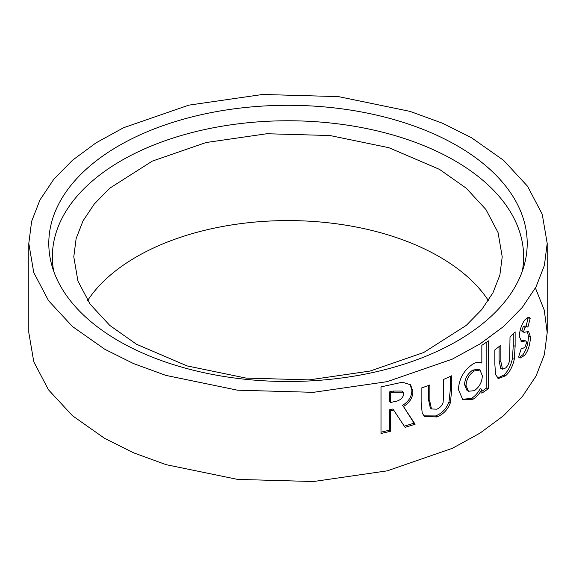 <?xml version="1.0" encoding="UTF-8"?>
<svg xmlns="http://www.w3.org/2000/svg" width="576" height="576" viewBox="0 0 576 576"><rect width="100%" height="100%" fill="white"/><g stroke="black" fill="none" stroke-linecap="round" stroke-linejoin="round"><path stroke-width="0.86" d="M457.142 145.742A239.206 138.103 0 0 0 179.698 120.262A239.206 138.103 0 0 0 51.638 264.629A239.206 138.103 0 0 0 118.858 341.057A239.206 138.103 0 0 0 362.232 374.688A239.206 138.103 0 0 0 524.362 264.629A239.206 138.103 0 0 0 457.142 145.742M522.317 271.174A235.634 136.044 0 0 0 454.622 160.61A235.634 136.044 0 0 0 186.444 134.05A235.634 136.044 0 0 0 53.683 271.174M488.376 300.535A214.214 123.674 0 0 0 439.474 256.81A214.214 123.674 0 0 0 87.624 300.535M136.526 344.261L187.128 365.918L246.017 378.086L309.175 379.879L369.979 371.074L423.763 352.476L466.222 325.426L481.673 309.658L492.955 292.781L499.867 275.076L502.214 256.81L498.06 232.567L485.906 209.484L466.222 188.194L439.474 169.358L388.872 147.701L329.983 135.533L266.825 133.74L206.021 142.546L152.237 161.143L109.778 188.194L94.327 203.969L83.045 220.838L76.133 238.55L73.786 256.81L77.94 281.052L90.094 304.135L109.778 325.426L136.526 344.261M471.283 137.585L442.346 123.178L410.047 111.384L338.515 96.624L262.584 94.471L188.798 105.149L123.545 127.735L95.969 142.891L72.454 160.286L53.726 179.366L39.946 199.987L31.622 221.378L28.8 243.403L33.754 272.527L48.542 300.686L72.425 326.491L104.717 349.214L133.524 363.571L165.852 375.386L237.485 390.182L313.423 392.328L387.13 381.672L452.354 359.122L480.089 343.879L503.467 326.585L522.331 307.361L536.026 286.87L544.392 265.378L547.2 243.403L542.239 214.25L527.537 186.235L503.582 160.315L471.283 137.585M535.421 288L544.262 310.126L547.2 332.604L544.378 354.636L536.047 376.034L522.288 396.619L503.525 415.735L480.096 433.073L452.441 448.279L387.209 470.851L313.474 481.529L237.607 479.398L166.075 464.659L133.69 452.844L104.717 438.422L72.468 415.728L48.47 389.786L33.79 361.814L28.8 332.604L28.8 243.403M390.499 431.28L390.506 410.947L393.689 410.141L405.065 427.342L415.116 424.246L403.466 406.526C409.673 402.646 412.812 397.663 412.884 391.572L410.616 384.811L402.437 382.205L381.002 386.878L381.002 433.512L390.499 431.28L389.65 430.142L389.657 409.81L390.506 410.947M422.208 413.035L424.397 416.405L436.781 416.966C443.16 414.49 447.682 409.788 450.346 402.854L451.714 390.089L451.714 375.768L443.635 379.418L443.635 396.058L443.059 402.574C441.886 405.785 439.805 407.988 436.81 409.183L431.482 408.967L429.84 401.364L429.833 385.006L421.142 388.145L421.142 402.228L422.208 413.035M472.788 364.09C463.759 370.426 458.978 378.929 458.438 389.599L462.838 399.823L473.004 399.24C476.496 397.138 479.434 393.876 481.831 389.462L481.831 393.185L488.491 388.678L488.491 340.848L481.831 345.348L481.838 363.067C479.419 361.663 476.402 362.009 472.788 364.09M495.59 374.623L498.427 378.504L505.526 375.804C509.731 372.132 512.647 366.595 514.282 359.179L515.131 346.169L515.131 331.848L510.012 336.982L509.652 360.238C508.896 363.665 507.528 366.257 505.548 368.014L502.517 369.166L500.854 361.505L500.854 345.146L494.834 349.942L494.834 364.018L495.59 374.623M519.242 336.298L521.604 341.453L525.852 340.934L526.651 342.425L524.88 347.407L522.108 348.66L521.345 348.221L518.573 357.062L520.042 358.114L524.801 355.277C528.242 350.568 530.129 344.455 530.46 336.938L528.602 331.517L524.138 332.294L523.692 331.279L525.182 327.283L526.838 326.47L527.897 327.182L530.201 318.305L528.883 317.167L525.01 319.73C521.734 324.029 519.811 329.551 519.242 336.298M520.718 341.006L523.879 340.438L525.852 340.934M522.936 340.495L524.894 340.999M519.149 357.638L522.85 354.773L524.801 355.277M522.85 354.773C526.255 350.1 528.127 344.009 528.458 336.499L530.46 336.938M528.458 336.499L527.436 331.524M524.138 332.294L522.194 331.783L521.741 330.768L523.692 331.279M521.741 330.768L523.224 326.779L525.182 327.283M523.224 326.779L524.851 325.987L526.838 326.47M525.917 326.714L528.199 317.866L530.201 318.305M528.199 317.866L527.774 317.275M521.546 340.87L523.49 341.388M497.614 378.029L503.734 375.127C507.895 371.491 510.79 365.976 512.41 358.582L513.259 345.571L513.259 333.785M512.41 358.582L514.282 359.179M502.517 369.166L500.753 368.474L499.097 360.799L499.097 346.586M503.734 375.127L505.526 375.804M462.161 399.348L471.478 398.369C474.934 396.288 477.857 393.041 480.233 388.642L481.831 389.462M471.478 398.369L473.004 399.24M481.831 391.313L486.835 387.893L488.491 388.678M486.835 387.893L486.835 342M479.981 370.037L478.375 369.194L472.752 370.116C467.654 373.608 464.918 378.432 464.558 384.588L466.978 390.384L468.446 391.255L474.329 390.686C479.426 387.036 482.09 382.054 482.321 375.732L479.981 370.037L474.293 370.973C469.152 374.494 466.394 379.332 466.027 385.488L468.446 391.255M472.752 370.116L474.293 370.973M464.558 384.588L466.027 385.488M423.871 415.858L435.55 415.951C441.878 413.496 446.364 408.809 448.999 401.89L450.36 389.131L450.36 376.402M448.999 401.89L450.346 402.854M431.482 408.967L430.308 407.952L428.666 400.327L428.659 385.445M435.55 415.951L436.781 416.966M389.657 409.81L392.818 409.01L393.689 410.141M404.1 426.24L414.065 423.166L415.116 424.246M414.065 423.166L403.466 406.526M402.509 405.418C408.665 401.558 411.775 396.576 411.847 390.492L412.884 391.572M411.847 390.492L410.062 384.271M381.002 432.187L389.65 430.142M403.106 392.177L402.142 391.054L392.832 391.075L389.657 391.874L389.664 401.443L390.514 402.574L394.164 401.652C399.362 401.004 402.574 398.52 403.79 394.214L403.106 392.177L393.703 392.206L390.506 393.012L390.514 402.574M389.657 391.874L390.506 393.012M513.259 345.571L515.131 346.169M499.097 360.799L500.854 361.505M450.36 389.131L451.714 390.089M428.666 400.327L429.84 401.364M392.832 391.075L393.703 392.206M547.2 243.403L547.2 332.604M521.28 348.43L522.108 348.66"/></g></svg>
